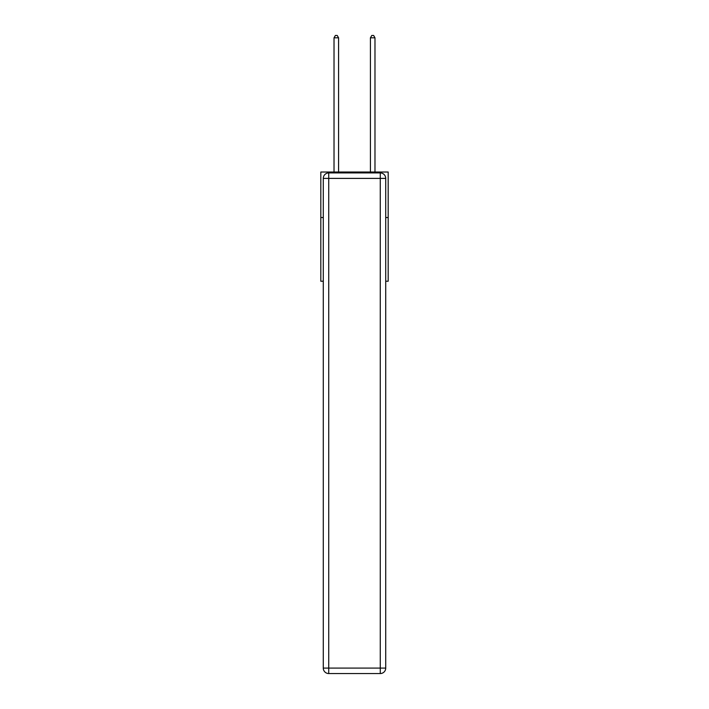 <?xml version="1.0" encoding="UTF-8"?>
<svg xmlns="http://www.w3.org/2000/svg" width="709" height="709" viewBox="0 0 709 709"><rect width="100%" height="100%" fill="white"/><g stroke="black" fill="none" stroke-linecap="round" stroke-linejoin="round"><path stroke-width="1.06" d="M323.277 217.53L320.822 217.53L320.822 172.021L388.178 172.021L388.178 281.243L385.723 281.243M320.822 217.53L320.822 281.243L323.277 281.243M388.178 217.53L385.723 217.53M328.737 172.925L380.263 172.925A5.459 5.459 0 0 1 385.723 178.393L385.723 668.091A5.459 5.459 0 0 1 380.263 673.55L328.737 673.55L328.737 668.091L380.263 668.091L380.263 178.393L328.737 178.393L328.737 668.091L323.277 668.091L323.277 178.393L328.737 178.393L328.737 172.925A5.459 5.459 0 0 0 323.277 178.393A5.459 5.459 0 0 1 328.737 172.925M323.277 668.091A5.459 5.459 0 0 0 328.737 673.55A5.459 5.459 0 0 1 323.277 668.091M338.574 172.021L338.574 37.816L334.019 37.816L334.019 172.021M334.019 37.816L335.384 35.45L337.209 35.45L338.574 37.816M374.981 172.021L374.981 37.816L370.426 37.816L370.426 172.021M370.426 37.816L371.791 35.45L373.616 35.45L374.981 37.816M380.263 673.55A5.459 5.459 0 0 0 385.723 668.091L380.263 668.091L380.263 673.55M385.723 178.393A5.459 5.459 0 0 0 380.263 172.925L380.263 178.393L385.723 178.393"/></g></svg>

